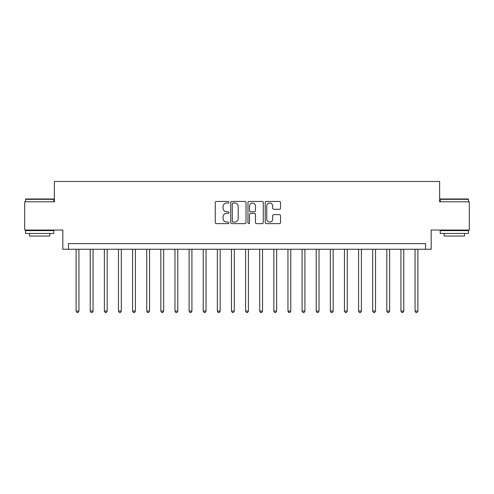 <?xml version="1.0" encoding="UTF-8"?>
<svg xmlns="http://www.w3.org/2000/svg" width="494" height="494" viewBox="0 0 494 494"><rect width="100%" height="100%" fill="white"/><g stroke="black" fill="none" stroke-linecap="round" stroke-linejoin="round"><path stroke-width="0.74" d="M228.926 202.225A0.778 0.778 0 0 0 228.148 201.447L216.366 201.447A1.112 1.112 0 0 0 215.254 202.559L215.254 222.522A1.112 1.112 0 0 0 216.366 223.628L228.148 223.628A0.778 0.778 0 0 0 228.926 222.856A0.778 0.778 0 0 0 228.148 222.078L226.623 222.078A3.551 3.551 0 0 1 223.072 218.527L223.072 216.866A3.551 3.551 0 0 1 226.623 213.315L228.148 213.315A0.778 0.778 0 0 0 228.926 212.537A0.778 0.778 0 0 0 228.148 211.765L226.623 211.765A3.551 3.551 0 0 1 223.072 208.215L223.072 206.548A3.551 3.551 0 0 1 226.623 203.003L228.148 203.003A0.778 0.778 0 0 0 228.926 202.225M279.413 209.265A1.112 1.112 0 0 0 280.518 208.159L280.518 202.559A1.112 1.112 0 0 0 279.413 201.447L266.328 201.447A1.112 1.112 0 0 0 265.216 202.559L265.216 222.522A1.112 1.112 0 0 0 266.328 223.628L279.413 223.628A1.112 1.112 0 0 0 280.518 222.522L280.518 215.755A1.112 1.112 0 0 0 279.413 214.649L273.812 214.649A1.112 1.112 0 0 0 272.7 215.755L272.7 219.108A2.964 2.964 0 0 1 269.736 222.078A2.964 2.964 0 0 1 266.766 219.108L266.766 205.967A2.964 2.964 0 0 1 269.736 203.003A2.964 2.964 0 0 1 272.7 205.967L272.7 208.159A1.112 1.112 0 0 0 273.812 209.265L279.413 209.265M425.519 249.26L431.169 249.26L431.169 230.05L469.3 230.05L469.3 201.805L439.641 201.805L439.641 181.471L54.359 181.471L54.359 201.805L24.7 201.805L24.7 230.05L62.831 230.05L62.831 249.26L425.519 249.26L425.519 243.61L68.481 243.61L68.481 249.26M246.031 202.559A1.112 1.112 0 0 0 244.919 201.447L231.834 201.447A1.112 1.112 0 0 0 230.723 202.559L230.723 222.522A1.112 1.112 0 0 0 231.834 223.628L244.919 223.628A1.112 1.112 0 0 0 246.031 222.522L246.031 202.559M249.081 201.447L262.166 201.447A1.112 1.112 0 0 1 263.277 202.559L263.277 222.522A1.112 1.112 0 0 1 262.166 223.628L256.565 223.628A1.112 1.112 0 0 1 255.454 222.522L255.454 214.427A1.112 1.112 0 0 0 254.348 213.315L250.631 213.315A1.112 1.112 0 0 0 249.526 214.427L249.526 222.856A0.778 0.778 0 0 1 248.748 223.628A0.778 0.778 0 0 1 247.969 222.856L247.969 202.559A1.112 1.112 0 0 1 249.081 201.447M233.057 203.003A0.778 0.778 0 0 0 232.279 203.775L232.279 221.3A0.778 0.778 0 0 0 233.057 222.078L234.662 222.078A3.551 3.551 0 0 0 238.213 218.527L238.213 206.548A3.551 3.551 0 0 0 234.662 203.003L233.057 203.003M255.454 206.023A2.964 2.964 0 0 0 252.49 203.059A2.964 2.964 0 0 0 249.526 206.023L249.526 210.654A1.112 1.112 0 0 0 250.631 211.765L254.348 211.765A1.112 1.112 0 0 0 255.454 210.654L255.454 206.023M76.107 249.26L76.107 311.066L78.935 311.066L78.935 249.26M78.935 311.066L78.083 312.529L76.959 312.529L76.107 311.066M90.229 249.26L90.229 311.066L93.057 311.066L93.057 249.26M93.057 311.066L92.211 312.529L91.081 312.529L90.229 311.066M104.358 249.26L104.358 311.066L107.179 311.066L107.179 249.26M107.179 311.066L106.334 312.529L105.203 312.529L104.358 311.066M118.48 249.26L118.48 311.066L121.302 311.066L121.302 249.26M121.302 311.066L120.456 312.529L119.326 312.529L118.48 311.066M132.602 249.26L132.602 311.066L135.424 311.066L135.424 249.26M135.424 311.066L134.578 312.529L133.448 312.529L132.602 311.066M25.886 198.983L53.457 198.983L53.797 199.323L25.546 199.323L25.886 198.983M39.668 233.44L25.546 233.44L25.546 230.618L53.797 230.618L53.797 233.44L39.668 233.44M49.838 233.44L49.838 236.039L29.504 236.039L29.504 233.44M440.543 198.983L468.114 198.983L468.454 199.323L440.203 199.323L440.543 198.983M454.332 233.44L440.203 233.44L440.203 230.618L468.454 230.618L468.454 233.44L454.332 233.44M464.496 233.44L464.496 236.039L444.162 236.039L444.162 233.44M146.724 249.26L146.724 311.066L149.552 311.066L149.552 249.26M149.552 311.066L148.7 312.529L147.57 312.529L146.724 311.066M160.846 249.26L160.846 311.066L163.675 311.066L163.675 249.26M163.675 311.066L162.822 312.529L161.699 312.529L160.846 311.066M174.969 249.26L174.969 311.066L177.797 311.066L177.797 249.26M177.797 311.066L176.951 312.529L175.821 312.529L174.969 311.066M189.097 249.26L189.097 311.066L191.919 311.066L191.919 249.26M191.919 311.066L191.073 312.529L189.943 312.529L189.097 311.066M203.219 249.26L203.219 311.066L206.041 311.066L206.041 249.26M206.041 311.066L205.195 312.529L204.065 312.529L203.219 311.066M217.341 249.26L217.341 311.066L220.163 311.066L220.163 249.26M220.163 311.066L219.317 312.529L218.187 312.529L217.341 311.066M231.464 249.26L231.464 311.066L234.292 311.066L234.292 249.26M234.292 311.066L233.44 312.529L232.31 312.529L231.464 311.066M245.586 249.26L245.586 311.066L248.414 311.066L248.414 249.26M248.414 311.066L247.562 312.529L246.438 312.529L245.586 311.066M259.708 249.26L259.708 311.066L262.536 311.066L262.536 249.26M262.536 311.066L261.69 312.529L260.56 312.529L259.708 311.066M273.837 249.26L273.837 311.066L276.659 311.066L276.659 249.26M276.659 311.066L275.813 312.529L274.683 312.529L273.837 311.066M287.959 249.26L287.959 311.066L290.781 311.066L290.781 249.26M290.781 311.066L289.935 312.529L288.805 312.529L287.959 311.066M302.081 249.26L302.081 311.066L304.903 311.066L304.903 249.26M304.903 311.066L304.057 312.529L302.927 312.529L302.081 311.066M316.203 249.26L316.203 311.066L319.031 311.066L319.031 249.26M319.031 311.066L318.179 312.529L317.049 312.529L316.203 311.066M330.325 249.26L330.325 311.066L333.154 311.066L333.154 249.26M333.154 311.066L332.301 312.529L331.178 312.529L330.325 311.066M344.448 249.26L344.448 311.066L347.276 311.066L347.276 249.26M347.276 311.066L346.43 312.529L345.3 312.529L344.448 311.066M358.576 249.26L358.576 311.066L361.398 311.066L361.398 249.26M361.398 311.066L360.552 312.529L359.422 312.529L358.576 311.066M372.698 249.26L372.698 311.066L375.52 311.066L375.52 249.26M375.52 311.066L374.674 312.529L373.544 312.529L372.698 311.066M386.821 249.26L386.821 311.066L389.643 311.066L389.643 249.26M389.643 311.066L388.797 312.529L387.666 312.529L386.821 311.066M400.943 249.26L400.943 311.066L403.771 311.066L403.771 249.26M403.771 311.066L402.919 312.529L401.789 312.529L400.943 311.066M415.065 249.26L415.065 311.066L417.893 311.066L417.893 249.26M417.893 311.066L417.041 312.529L415.917 312.529L415.065 311.066M25.546 201.805L25.546 199.323M31.986 230.618L31.986 230.05M47.356 230.618L47.356 230.05M53.797 201.805L53.797 199.323M440.203 201.805L440.203 199.323M446.644 230.618L446.644 230.05M462.014 230.618L462.014 230.05M468.454 201.805L468.454 199.323"/></g></svg>
